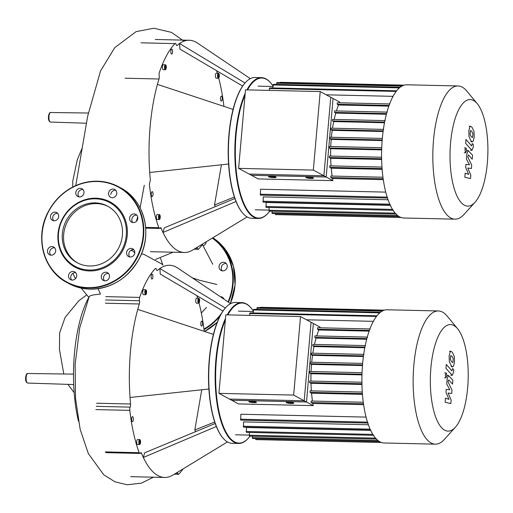 <?xml version="1.0" encoding="UTF-8"?>
<svg xmlns="http://www.w3.org/2000/svg" width="513" height="513" viewBox="0 0 513 513"><rect width="100%" height="100%" fill="white"/><g stroke="black" fill="none" stroke-linecap="round" stroke-linejoin="round"><path stroke-width="0.77" d="M326.178 177.023L333.052 98.502L320.208 91.564L245.49 89.846L238.622 168.367L251.466 175.305L326.178 177.023L313.34 170.085L320.208 91.564M313.34 170.085L238.622 168.367M477.276 103.729L466.901 91.16A66.619 23.649 91.3 0 0 458.038 85.966L406.803 84.792A66.619 23.649 91.3 0 0 382.281 138.972A66.619 23.649 91.3 0 0 403.737 217.993L454.973 219.166A66.619 23.649 91.3 0 0 464.066 214.389L475.006 202.308A53.294 18.917 -88.7 0 1 456.108 193.997A53.294 18.917 -88.7 0 1 450.568 142.922A53.294 18.917 -88.7 0 1 477.276 103.729A53.294 18.917 -88.7 0 1 487.35 162.788A53.294 18.917 -88.7 0 1 475.006 202.308M458.038 85.966A66.619 23.649 91.3 0 0 433.517 140.152A66.619 23.649 91.3 0 0 454.973 219.166M330.847 176.03L382.948 177.229L330.847 176.03L330.763 177.543L332.514 178.486A61.849 21.95 91.3 0 0 332.886 180.647L323.883 175.779L330.75 97.258L339.753 102.119A61.849 21.95 91.3 0 0 339.452 102.792M326.21 94.809L393.061 96.348M313.353 177.915A3.815 0.635 5 0 1 311.058 178.12A3.815 0.635 5 0 1 306.088 177.28M308.39 177.068A3.815 0.635 5 0 1 313.507 178.114A3.815 0.635 5 0 1 311.019 178.492A3.815 0.635 5 0 1 305.902 177.453A3.815 0.635 5 0 1 308.39 177.068M275.994 177.056A3.815 0.635 5 0 1 273.698 177.261A3.815 0.635 5 0 1 268.729 176.421M271.031 176.209A3.815 0.635 5 0 1 276.148 177.254A3.815 0.635 5 0 1 273.666 177.633A3.815 0.635 5 0 1 268.543 176.587A3.815 0.635 5 0 1 271.031 176.209M332.886 180.647L258.167 178.922L249.164 174.061L323.883 175.779M329.788 165.866L381.967 167.065L329.788 165.866L329.705 167.379L331.238 168.206A61.849 21.95 91.3 0 0 332.142 176.062M381.589 157.254L329.365 156.042L329.282 157.555L330.673 158.305A61.849 21.95 91.3 0 0 331.052 165.891M329.455 146.5L381.73 147.699L329.455 146.5L329.372 148.013L330.68 148.719A61.849 21.95 91.3 0 0 330.629 156.067M330.032 137.215L382.332 138.414L330.032 137.215L329.949 138.728L331.199 139.401A61.849 21.95 91.3 0 0 330.757 146.526M383.384 129.391L331.058 128.173L330.975 129.686L332.206 130.353A61.849 21.95 91.3 0 0 331.392 137.247M384.91 120.613L332.565 119.394L332.488 120.908L333.713 121.575A61.849 21.95 91.3 0 0 332.52 128.212M386.956 112.116L334.598 110.898L334.514 112.411L335.778 113.097A61.849 21.95 91.3 0 0 334.168 119.433M389.617 103.959L337.259 102.741L337.176 104.254L338.529 104.985A61.849 21.95 91.3 0 0 336.425 110.943M335.778 113.097L386.379 114.258M333.713 121.575L384.493 122.742M332.206 130.353L383.096 131.52M331.199 139.401L382.147 140.575M330.68 148.719L381.653 149.892M330.673 158.305L381.627 159.479M331.238 168.206L382.134 169.373M338.529 104.985L388.822 106.14M390.329 205.373L266.144 202.52L266.042 207.393L393.42 210.324M388.04 199.762L263.265 196.889L263.131 202.148L390.508 205.078M385.738 192.119L260.566 189.239L260.373 195.12L387.757 198.05M332.514 178.486L383.282 179.659M396.466 214.068L269.081 211.138L269.081 207.464M397.588 215.518L271.999 212.626L272.121 211.209M275.282 213.6L275.519 214.614L401.083 217.506M271.999 212.626L272.243 213.53L398.896 216.448M404.122 85.152L280.258 82.304L280.021 82.644M403.192 85.479L276.86 82.574L276.475 84.414M400.178 87.255L273.339 84.337L272.794 87.967M396.652 90.814L269.658 87.896L269.21 90.391M470.376 130.738L470.055 134.412L471.255 136.791L472.62 137.362L472.941 133.688L471.736 131.296L470.376 130.738L470.735 130.514M472.268 137.58L472.62 137.362M469.017 136.586L470.908 140.735L472.364 141.8L473.127 141.312L474.204 137.17L473.986 131.508L472.082 127.352L470.633 126.301L469.87 126.788L468.792 130.956L469.017 136.586M465.637 143.383L471.986 150.322L473.268 147.071L473.467 144.826L472.351 143.544L471.62 145.91L465.984 139.433L465.637 143.383M465.99 148.001L464.938 149.943L465.573 152.791L466.625 150.848L465.99 148.001L464.329 147.924M465.573 152.791L464.22 152.797M470.812 175.138L467.785 168.014L471.396 168.52L471.697 165.071L467.805 157.023L468.51 154.939L472.216 159.165L472.563 155.221L468.145 150.533L466.856 153.797L466.4 159.03L469.491 164.833L465.939 164.327L465.669 167.411L468.658 174.388L465.163 173.182L464.81 177.254L470.511 178.588L470.812 175.138M306.498 402.012L313.366 323.491L300.522 316.553L225.81 314.835L218.936 393.356L231.78 400.294L306.498 402.012L293.654 395.081L300.522 316.553M293.654 395.081L218.936 393.356M216.845 284.491L199.236 280.175L192.279 277.828M160.537 258.321L162.82 264.926M78.451 421.173A87.114 30.921 -88.7 0 1 88.826 297.373M153.464 477.199L141.299 483.182L127.109 484.759L115.066 481.848L103.818 474.871L88.3 453.537L80.15 429.31L75.507 398.191L75.148 364.268L79.701 327.922L89.166 296.623L90.359 295.712L93.449 294.904L100.49 294.032L98.06 288.691M144.333 254.519L141.492 253.832M134.791 252.794L132.412 250.71L130.783 250.395M245.176 93.437A70.435 25.002 91.3 0 0 235.563 134.919A70.435 25.002 91.3 0 0 258.251 218.461L251.825 218.314A70.435 25.002 -88.7 0 1 242.457 212.824A70.435 25.002 -88.7 0 1 229.144 134.772A70.435 25.002 -88.7 0 1 245.458 82.535A70.435 25.002 -88.7 0 1 255.064 77.482L261.489 77.63A70.435 25.002 91.3 0 0 246.939 89.878M245.297 82.708A70.057 24.868 91.3 0 0 245.143 82.882A70.057 24.868 91.3 0 0 228.913 134.829A70.057 24.868 91.3 0 0 242.162 212.459A70.057 24.868 91.3 0 0 242.309 212.639M258.251 218.461A70.435 25.002 91.3 0 0 267.863 213.408A70.435 25.002 91.3 0 0 268.017 213.235M269.748 211.151A70.057 24.868 -88.7 0 1 268.171 213.062A70.057 24.868 -88.7 0 1 243.335 202.135A70.057 24.868 -88.7 0 1 236.051 134.996A70.057 24.868 -88.7 0 1 245.034 95.046M219.282 76.213A2.482 0.879 -88.7 0 1 218.371 78.226A2.482 0.879 -88.7 0 1 217.57 75.283A2.482 0.879 -88.7 0 1 218.487 73.269A2.482 0.879 -88.7 0 1 219.282 76.213M218.371 78.226L216.23 78.181A2.482 0.879 -88.7 0 1 215.434 75.238A2.482 0.879 -88.7 0 1 216.345 73.218L218.487 73.269M165.609 64.818A2.482 0.879 -88.7 0 1 166.27 67.498A2.482 0.879 -88.7 0 1 165.34 69.736A2.482 0.879 -88.7 0 1 165.186 69.697A2.482 0.879 -88.7 0 1 164.526 67.017A2.482 0.879 -88.7 0 1 165.455 64.779A2.482 0.879 -88.7 0 1 165.609 64.818M163.358 69.653A2.482 0.879 -88.7 0 1 163.198 69.691A2.482 0.879 -88.7 0 1 163.044 69.646A2.482 0.879 -88.7 0 1 162.384 66.966A2.482 0.879 -88.7 0 1 163.314 64.728A2.482 0.879 -88.7 0 1 163.467 64.773M158.511 216.614A2.482 0.879 -88.7 0 1 159.428 214.594A2.482 0.879 -88.7 0 1 160.223 217.538A2.482 0.879 -88.7 0 1 159.312 219.558A2.482 0.879 -88.7 0 1 158.511 216.614M159.312 219.558L157.17 219.506A2.482 0.879 -88.7 0 1 156.375 216.563A2.482 0.879 -88.7 0 1 157.286 214.543L159.428 214.594M152.367 191.695A2.482 0.879 -88.7 0 1 153.021 194.376A2.482 0.879 -88.7 0 1 152.092 196.614A2.482 0.879 -88.7 0 1 151.938 196.569A2.482 0.879 -88.7 0 1 151.277 193.888A2.482 0.879 -88.7 0 1 152.207 191.65A2.482 0.879 -88.7 0 1 152.367 191.695M172.554 52.082A2.482 0.879 -88.7 0 1 171.643 54.096A2.482 0.879 -88.7 0 1 170.842 51.153A2.482 0.879 -88.7 0 1 171.759 49.139A2.482 0.879 -88.7 0 1 172.554 52.082M221.154 101.029A2.482 0.879 -88.7 0 1 220.494 98.349A2.482 0.879 -88.7 0 1 221.424 96.111A2.482 0.879 -88.7 0 1 221.578 96.155A2.482 0.879 -88.7 0 1 222.238 98.836A2.482 0.879 -88.7 0 1 221.308 101.074A2.482 0.879 -88.7 0 1 221.154 101.029M159.78 215.819L159.53 218.634L158.959 218.326L158.799 216.768L159.21 215.511L159.78 215.819L159.113 215.806M158.863 217.377L158.806 216.743M159.941 217.384L158.87 217.358M165.821 68.338L165.257 68.883L164.833 67.806L164.974 66.177L165.539 65.632L165.821 68.338L165.032 68.319M165.962 66.716L164.929 66.69M218.589 77.309L218.019 77.001L217.858 75.443L218.269 74.186L218.839 74.494L218.589 77.309M217.922 76.052L217.865 75.417M219 76.059L217.929 76.033M218.839 74.494L218.172 74.481M247.535 89.89A70.057 24.868 -88.7 0 1 271.153 83.478A70.057 24.868 -88.7 0 1 272.967 85.947M271.005 83.298A70.435 25.002 91.3 0 0 270.858 83.119A70.435 25.002 91.3 0 0 261.489 77.63M234.383 197.037L214.511 205.001L221.43 164.795M215.293 206.656L214.511 205.001M245.047 82.991L179.544 43.522A106.133 37.673 -88.7 0 1 189.201 40.258A106.133 37.673 -88.7 0 1 197.479 43.086A106.133 37.673 -88.7 0 1 197.563 43.143M242.649 86.056L179.935 49.075L179.544 43.522A106.133 37.673 -88.7 0 0 177.19 45.407A2.866 1.013 91.3 0 1 176.87 45.548A2.866 1.013 91.3 0 1 176.106 44.477A2.866 1.013 -88.7 0 0 175.343 43.406A2.866 1.013 -88.7 0 0 174.971 43.599A109.949 39.026 91.3 0 0 159.363 72.416A2.866 1.013 -88.7 0 0 159.165 75.764A2.866 1.013 91.3 0 1 158.998 78.996A106.133 37.673 -88.7 0 0 157.42 84.382L233.082 109.397M228.561 164.025L149.713 172.49A106.133 37.673 -88.7 0 1 157.42 84.382M223.924 106.364A109.949 39.026 91.3 0 0 218.711 78.047M217.377 73.244A109.949 39.026 91.3 0 0 216.595 70.691M236.006 201.5L163.012 232.479A106.133 37.673 -88.7 0 1 161.185 228.336A2.866 1.013 91.3 0 0 160.563 227.689A2.866 1.013 91.3 0 0 160.043 228.067A2.866 1.013 -88.7 0 1 159.524 228.439A2.866 1.013 -88.7 0 1 158.863 227.695A109.949 39.026 91.3 0 1 149.482 185.379A2.866 1.013 -88.7 0 1 149.86 182.128A2.866 1.013 91.3 0 0 150.251 179.018A106.133 37.673 -88.7 0 1 149.713 172.49M192.792 249.978A106.133 37.673 -88.7 0 1 192.728 250.017A106.133 37.673 -88.7 0 1 184.314 252.467A106.133 37.673 -88.7 0 1 163.012 232.479L164.295 227.836L234.883 198.518M202.808 243.887A109.949 39.026 91.3 0 1 198.544 249.126A2.866 1.013 -88.7 0 1 198.172 249.312A2.866 1.013 -88.7 0 1 197.409 248.247A2.866 1.013 91.3 0 0 197.03 247.401M225.784 269.691A4.393 4.04 -61.6 0 0 225.239 262.714A4.393 4.04 -61.6 0 0 220.513 263.458A4.393 4.04 -61.6 0 0 221.065 270.441A4.393 4.04 -61.6 0 0 225.784 269.691M222.289 270.845A4.393 4.04 118.4 0 1 222.757 264.67A4.393 4.04 118.4 0 1 226.252 263.515M223.969 299.162A4.393 4.04 -61.6 0 0 222.225 297.155A4.393 4.04 -61.6 0 0 220.513 296.706A4.393 4.04 -61.6 0 0 220.321 296.706M222.167 297.944A4.393 4.04 118.4 0 1 222.751 297.912A4.393 4.04 118.4 0 1 223.238 297.957M203.045 245.81A4.393 4.04 -61.6 0 0 206.207 241.815M62.349 233.742A32.127 29.549 118.4 0 1 107.64 206.168A32.127 29.549 118.4 0 1 122.402 235.127A32.127 29.549 118.4 0 1 77.11 262.701A32.127 29.549 118.4 0 1 62.349 233.742M77.771 263.047A32.127 29.549 118.4 0 1 63.663 234.454A32.127 29.549 118.4 0 1 108.294 206.534M127.25 235.371A37.032 34.063 118.4 0 1 89.454 270.947A37.032 34.063 118.4 0 1 58.027 233.781A37.032 34.063 118.4 0 1 95.822 198.204A37.032 34.063 118.4 0 1 127.25 235.371M126.275 235.21A36.269 33.364 118.4 0 1 89.256 270.056A36.269 33.364 118.4 0 1 58.476 233.652A36.269 33.364 118.4 0 1 95.489 198.807A36.269 33.364 118.4 0 1 126.275 235.21M57.687 213.382A4.393 4.04 -61.6 0 0 57.206 213.344A4.393 4.04 -61.6 0 0 53.153 215.967A4.393 4.04 -61.6 0 0 53.724 220.718M54.962 212.132A4.393 4.04 118.4 0 1 56.674 212.581A4.393 4.04 118.4 0 1 58.508 217.48A4.393 4.04 118.4 0 1 54.211 220.757A4.393 4.04 118.4 0 1 52.499 220.308A4.393 4.04 118.4 0 1 50.665 215.415A4.393 4.04 118.4 0 1 54.962 212.132M82.991 189.566A4.393 4.04 -61.6 0 0 78.604 191.868A4.393 4.04 -61.6 0 0 78.964 196.819A4.393 4.04 -61.6 0 0 79.028 196.896M83.061 189.643A4.393 4.04 118.4 0 1 83.029 195.184A4.393 4.04 118.4 0 1 77.803 196.485A4.393 4.04 118.4 0 1 76.719 195.607A4.393 4.04 118.4 0 1 76.751 190.073A4.393 4.04 118.4 0 1 81.977 188.765A4.393 4.04 118.4 0 1 83.061 189.643M116.765 193.472A4.393 4.04 118.4 0 1 110.577 197.242A4.393 4.04 118.4 0 1 108.557 193.286A4.393 4.04 118.4 0 1 114.745 189.515A4.393 4.04 118.4 0 1 116.765 193.472M136.804 215.204A4.393 4.04 -61.6 0 0 133.309 216.358A4.393 4.04 -61.6 0 0 132.841 222.539M136.336 221.379A4.393 4.04 118.4 0 1 131.617 222.129A4.393 4.04 118.4 0 1 131.065 215.152A4.393 4.04 118.4 0 1 135.791 214.402A4.393 4.04 118.4 0 1 136.336 221.379L137.689 216.89M133.79 249.645A4.393 4.04 -61.6 0 0 133.309 249.6A4.393 4.04 -61.6 0 0 129.257 252.229A4.393 4.04 -61.6 0 0 129.827 256.975M130.315 257.019A4.393 4.04 118.4 0 1 128.603 256.571A4.393 4.04 118.4 0 1 126.769 251.671A4.393 4.04 118.4 0 1 131.065 248.395A4.393 4.04 118.4 0 1 132.777 248.843A4.393 4.04 118.4 0 1 134.611 253.736A4.393 4.04 118.4 0 1 130.315 257.019M108.487 273.467A4.393 4.04 -61.6 0 0 104.101 275.77A4.393 4.04 -61.6 0 0 104.46 280.72A4.393 4.04 -61.6 0 0 104.524 280.797M102.215 279.508A4.393 4.04 118.4 0 1 102.247 273.968A4.393 4.04 118.4 0 1 107.473 272.666A4.393 4.04 118.4 0 1 108.557 273.544A4.393 4.04 118.4 0 1 108.525 279.078A4.393 4.04 118.4 0 1 103.299 280.387A4.393 4.04 118.4 0 1 102.215 279.508M75.712 272.711A4.393 4.04 -61.6 0 0 70.749 276.885A4.393 4.04 -61.6 0 0 71.756 280.04M68.511 275.68A4.393 4.04 118.4 0 1 74.699 271.909A4.393 4.04 118.4 0 1 76.719 275.866A4.393 4.04 118.4 0 1 70.531 279.636A4.393 4.04 118.4 0 1 68.511 275.68M54.673 247.824A4.393 4.04 -61.6 0 0 51.178 248.978A4.393 4.04 -61.6 0 0 50.716 255.153M48.94 247.773A4.393 4.04 118.4 0 1 53.66 247.022A4.393 4.04 118.4 0 1 54.211 253.999A4.393 4.04 118.4 0 1 49.485 254.749A4.393 4.04 118.4 0 1 48.94 247.773M115.758 190.317A4.393 4.04 -61.6 0 0 110.795 194.498M225.489 318.432A70.435 25.002 91.3 0 0 215.877 359.908A70.435 25.002 91.3 0 0 238.564 443.45L232.139 443.303A70.435 25.002 -88.7 0 1 222.77 437.813A70.435 25.002 -88.7 0 1 209.458 359.76A70.435 25.002 -88.7 0 1 225.771 307.524A70.435 25.002 -88.7 0 1 235.384 302.471L241.803 302.619A70.435 25.002 91.3 0 0 227.259 314.873M225.611 307.697A70.057 24.868 91.3 0 0 225.457 307.871A70.057 24.868 91.3 0 0 209.233 359.825A70.057 24.868 91.3 0 0 222.475 437.454A70.057 24.868 91.3 0 0 222.623 437.634M238.564 443.45A70.435 25.002 91.3 0 0 248.177 438.397A70.435 25.002 91.3 0 0 248.33 438.224M250.062 436.146A70.057 24.868 -88.7 0 1 248.491 438.051A70.057 24.868 -88.7 0 1 223.649 427.124A70.057 24.868 -88.7 0 1 216.371 359.985A70.057 24.868 -88.7 0 1 225.354 320.035M199.602 301.202A2.482 0.879 -88.7 0 1 198.685 303.221A2.482 0.879 -88.7 0 1 197.89 300.278A2.482 0.879 -88.7 0 1 198.8 298.258A2.482 0.879 -88.7 0 1 199.602 301.202M198.685 303.221L196.55 303.17A2.482 0.879 -88.7 0 1 195.748 300.227A2.482 0.879 -88.7 0 1 196.659 298.207L198.8 298.258M145.923 289.813A2.482 0.879 -88.7 0 1 146.583 292.493A2.482 0.879 -88.7 0 1 145.654 294.731A2.482 0.879 -88.7 0 1 145.5 294.686A2.482 0.879 -88.7 0 1 144.839 292.006A2.482 0.879 -88.7 0 1 145.769 289.768A2.482 0.879 -88.7 0 1 145.923 289.813M143.672 294.648A2.482 0.879 -88.7 0 1 143.512 294.68A2.482 0.879 -88.7 0 1 143.358 294.635A2.482 0.879 -88.7 0 1 142.697 291.961A2.482 0.879 -88.7 0 1 143.627 289.717A2.482 0.879 -88.7 0 1 143.787 289.762M138.831 441.603A2.482 0.879 -88.7 0 1 139.741 439.583A2.482 0.879 -88.7 0 1 140.543 442.527A2.482 0.879 -88.7 0 1 139.626 444.547A2.482 0.879 -88.7 0 1 138.831 441.603M139.626 444.547L137.484 444.495A2.482 0.879 -88.7 0 1 136.689 441.552A2.482 0.879 -88.7 0 1 137.599 439.538L139.741 439.583M132.681 416.684A2.482 0.879 -88.7 0 1 133.342 419.365A2.482 0.879 -88.7 0 1 132.412 421.603A2.482 0.879 -88.7 0 1 132.251 421.558A2.482 0.879 -88.7 0 1 131.597 418.877A2.482 0.879 -88.7 0 1 132.527 416.639A2.482 0.879 -88.7 0 1 132.681 416.684M152.874 277.071A2.482 0.879 -88.7 0 1 151.957 279.091A2.482 0.879 -88.7 0 1 151.162 276.148A2.482 0.879 -88.7 0 1 152.072 274.128A2.482 0.879 -88.7 0 1 152.874 277.071M201.468 326.024A2.482 0.879 -88.7 0 1 200.807 323.344A2.482 0.879 -88.7 0 1 201.737 321.106A2.482 0.879 -88.7 0 1 201.891 321.144A2.482 0.879 -88.7 0 1 202.552 323.825A2.482 0.879 -88.7 0 1 201.622 326.063A2.482 0.879 -88.7 0 1 201.468 326.024M140.094 440.814L139.85 443.623L139.279 443.315L139.113 441.757L139.523 440.507L140.094 440.814L139.427 440.795M139.177 442.373L139.119 441.738M140.254 442.373L139.183 442.347M146.134 293.327L145.57 293.872L145.147 292.795L145.288 291.172L145.852 290.627L146.134 293.327L145.352 293.308M146.276 291.705L145.243 291.679M198.909 302.298L198.339 301.99L198.172 300.432L198.582 299.182L199.153 299.489L198.909 302.298M199.313 301.048L198.242 301.022L198.178 300.413M199.153 299.489L198.486 299.47M227.855 314.886A70.057 24.868 -88.7 0 1 251.473 308.473A70.057 24.868 -88.7 0 1 253.287 310.936M251.325 308.294A70.435 25.002 91.3 0 0 251.171 308.108A70.435 25.002 91.3 0 0 241.803 302.619M214.697 422.026L194.825 429.99L201.744 389.784M195.607 431.645L194.825 429.99M225.361 307.98L159.864 268.517A106.133 37.673 -88.7 0 1 169.514 265.253A106.133 37.673 -88.7 0 1 177.799 268.081A106.133 37.673 -88.7 0 1 177.883 268.132M222.969 311.051L160.255 274.064L159.864 268.517A106.133 37.673 -88.7 0 0 157.504 270.396A2.866 1.013 91.3 0 1 157.183 270.537A2.866 1.013 91.3 0 1 156.42 269.466A2.866 1.013 -88.7 0 0 155.657 268.402A2.866 1.013 -88.7 0 0 155.285 268.588A109.949 39.026 91.3 0 0 139.677 297.412L105.742 296.629M213.402 334.386L137.74 309.371A106.133 37.673 -88.7 0 1 139.318 303.985A2.866 1.013 91.3 0 0 139.478 300.753A2.866 1.013 -88.7 0 1 139.677 297.412M208.881 389.021L130.026 397.485A106.133 37.673 -88.7 0 1 137.74 309.371M204.238 331.36A109.949 39.026 91.3 0 0 199.031 303.042M197.691 298.233A109.949 39.026 91.3 0 0 196.909 295.68M95.86 409.586L129.795 410.368A2.866 1.013 -88.7 0 1 130.174 407.123A2.866 1.013 91.3 0 0 130.565 404.013A106.133 37.673 -88.7 0 1 130.026 397.485M129.795 410.368A109.949 39.026 91.3 0 0 139.177 452.69L105.248 451.908M216.326 426.495L143.332 457.474A106.133 37.673 -88.7 0 1 141.505 453.332A2.866 1.013 91.3 0 0 140.876 452.678A2.866 1.013 91.3 0 0 140.357 453.056A2.866 1.013 -88.7 0 1 139.837 453.434A2.866 1.013 -88.7 0 1 139.177 452.69M173.105 474.967A106.133 37.673 -88.7 0 1 173.041 475.006A106.133 37.673 -88.7 0 1 164.635 477.456A106.133 37.673 -88.7 0 1 143.332 457.474L144.615 452.825L215.204 423.507M183.122 468.876A109.949 39.026 91.3 0 1 178.864 474.121A2.866 1.013 -88.7 0 1 178.492 474.307A2.866 1.013 -88.7 0 1 177.729 473.236A2.866 1.013 91.3 0 0 177.344 472.39M457.59 328.724L447.214 316.155A66.619 23.649 91.3 0 0 438.358 310.961L387.116 309.781A66.619 23.649 91.3 0 0 362.595 363.967A66.619 23.649 91.3 0 0 384.051 442.982L435.293 444.162A66.619 23.649 91.3 0 0 444.38 439.378L455.32 427.303A53.294 18.917 -88.7 0 1 436.428 418.993A53.294 18.917 -88.7 0 1 430.888 367.917A53.294 18.917 -88.7 0 1 457.59 328.724A53.294 18.917 -88.7 0 1 467.664 387.777A53.294 18.917 -88.7 0 1 455.32 427.303M438.358 310.961A66.619 23.649 91.3 0 0 413.837 365.147A66.619 23.649 91.3 0 0 435.293 444.162M311.167 401.025L363.268 402.224L311.167 401.025L311.083 402.538L312.827 403.481A61.849 21.95 91.3 0 0 313.199 405.636L304.196 400.775L311.07 322.254L320.067 327.114A61.849 21.95 91.3 0 0 319.766 327.788M306.524 319.798L373.374 321.337M293.667 402.904A3.815 0.635 5 0 1 291.371 403.109A3.815 0.635 5 0 1 286.401 402.269M288.704 402.064A3.815 0.635 5 0 1 293.821 403.109A3.815 0.635 5 0 1 291.339 403.487A3.815 0.635 5 0 1 286.216 402.442A3.815 0.635 5 0 1 288.704 402.064M256.314 402.045A3.815 0.635 5 0 1 254.012 402.25A3.815 0.635 5 0 1 249.042 401.41M251.344 401.204A3.815 0.635 5 0 1 256.468 402.25A3.815 0.635 5 0 1 253.98 402.628A3.815 0.635 5 0 1 248.856 401.583A3.815 0.635 5 0 1 251.344 401.204M313.199 405.636L238.481 403.917L229.484 399.056L304.196 400.775M310.108 390.855L362.281 392.06L310.108 390.855L310.025 392.368L311.551 393.195A61.849 21.95 91.3 0 0 312.455 401.051M309.679 381.031L361.909 382.236L309.679 381.031L309.596 382.544L310.987 383.301A61.849 21.95 91.3 0 0 311.365 390.887M309.775 371.489L362.043 372.695L309.775 371.489L309.692 373.002L311 373.708A61.849 21.95 91.3 0 0 310.942 381.063M362.646 363.422L310.346 362.204L310.262 363.717L311.513 364.397A61.849 21.95 91.3 0 0 311.077 371.521M363.704 354.387L311.378 353.168L311.295 354.682L312.52 355.342A61.849 21.95 91.3 0 0 311.705 362.236M365.23 345.602L312.885 344.39L312.802 345.903L314.027 346.564A61.849 21.95 91.3 0 0 312.834 353.2M367.27 337.112L314.918 335.893L314.835 337.407L316.098 338.086A61.849 21.95 91.3 0 0 314.488 344.422M369.931 328.955L317.579 327.736L317.496 329.25L318.842 329.974A61.849 21.95 91.3 0 0 316.739 335.932M316.098 338.086L366.699 339.253M314.027 346.564L364.807 347.731M312.52 355.342L363.409 356.516M311.513 364.397L362.467 365.564M311 373.708L361.966 374.881M310.987 383.301L361.947 384.468M311.551 393.195L362.447 394.369M318.842 329.974L369.142 331.135M370.649 430.369L246.458 427.509L246.355 432.382L373.74 435.313M368.353 424.751L243.579 421.885L243.444 427.143L370.828 430.074M366.051 417.107L240.879 414.228L240.687 420.109L368.071 423.039M312.827 403.481L363.602 404.648M376.779 439.064L249.401 436.127L249.395 432.453M377.908 440.507L252.313 437.621L252.434 436.197M255.596 438.596L255.833 439.609L381.396 442.495M252.313 437.621L252.556 438.525L379.21 441.436M384.442 310.147L260.572 307.293L260.335 307.64M383.506 310.474L257.18 307.563L256.789 309.403M380.492 312.25L253.653 309.333L253.108 312.956M376.972 315.809L249.972 312.885L249.53 315.38M450.69 355.727L450.369 359.401L451.568 361.78L452.941 362.351L453.261 358.677L452.049 356.285L450.69 355.727L451.049 355.509M452.581 362.569L452.941 362.351M449.33 361.582L451.222 365.724L452.678 366.789L453.441 366.301L454.518 362.165L454.3 356.497L452.395 352.341L450.953 351.29L450.19 351.777L449.106 355.945L449.33 361.582M445.957 368.372L452.299 375.317L453.588 372.06L453.781 369.815L452.665 368.533L451.934 370.899L446.297 364.429L445.957 368.372M446.304 372.996L445.258 374.932L445.887 377.78L446.938 375.843L446.304 372.996L444.649 372.919M445.887 377.78L444.54 377.792M451.132 400.127L448.099 393.009L451.709 393.516L452.011 390.066L448.125 382.012L448.227 380.787L448.83 379.934L452.53 384.16L452.876 380.216L448.458 375.522L447.176 378.793L446.72 384.019L449.811 389.829L446.259 389.322L445.983 392.407L448.971 399.377L445.483 398.171L445.124 402.243L450.831 403.577L451.132 400.127M386.552 113.61L334.514 112.411M384.615 122.107L332.488 120.908M383.179 130.892L330.975 129.686M382.198 139.927L329.949 138.728M381.672 149.212L329.372 148.013M381.614 158.754L329.282 157.555M382.076 168.585L329.705 167.379M383.153 178.748L330.763 177.543M387.161 197.133L260.129 194.215M389.777 204.161L262.88 201.243M392.483 209.4L265.792 206.482M395.164 213.139L268.838 210.234M399.076 216.557L275.276 213.709M389.066 105.454L337.176 104.254M401.948 86.081L276.584 83.196M399.435 87.87L273.057 84.959M396.177 91.429L269.376 88.512M27.894 373.502A4.777 1.699 91.3 0 0 26.144 377.395A4.777 1.699 91.3 0 0 27.381 382.974A4.777 1.699 91.3 0 0 27.676 383.057C26.06 382.467 25.381 380.601 25.65 377.465C26.08 374.631 26.83 373.31 27.894 373.502L73.506 374.131M50.729 112.514A4.777 1.699 91.3 0 0 48.972 116.4A4.777 1.699 91.3 0 0 50.21 121.985A4.777 1.699 91.3 0 0 50.505 122.068C48.889 121.478 48.216 119.612 48.485 116.477C48.915 113.642 49.665 112.321 50.729 112.514L88.21 113.027M159.838 228.311L161.185 228.336M195.703 248.209L197.409 248.247M125.069 78.213L158.998 78.996M158.863 227.695L145.634 227.394M141.037 42.816L174.971 43.599M212.632 237.91A54.404 50.043 118.4 0 1 233.062 284.125A54.404 50.043 118.4 0 1 228.465 302.183M230.375 303.472L235.082 284.991L233.466 266.394L225.733 249.978L212.831 237.788A54.404 50.043 118.4 0 1 235.037 285.196A54.404 50.043 118.4 0 1 230.35 303.452M217.23 322.267A54.404 50.043 118.4 0 1 204.52 331.449M220.013 316.053A54.404 50.043 118.4 0 1 204.02 329.577M212.26 238.135A54.019 49.69 118.4 0 1 228.041 301.901M221.616 313.154A54.019 49.69 118.4 0 1 203.956 329.057M120.6 187.848A54.404 50.043 118.4 0 1 145.589 236.884A54.404 50.043 118.4 0 1 90.07 289.152A54.404 50.043 118.4 0 1 68.896 283.58L66.914 282.516A54.404 50.043 118.4 0 1 41.925 233.479A54.404 50.043 118.4 0 1 97.444 181.211A54.404 50.043 118.4 0 1 118.625 186.783A54.404 50.043 118.4 0 1 143.614 235.82A54.404 50.043 118.4 0 1 88.095 288.082A54.404 50.043 118.4 0 1 66.914 282.516C43.464 270.646 34.525 237.295 48.023 212.164C59.296 192.022 75.757 181.698 97.419 181.204C104.985 181.403 112.058 183.256 118.625 186.783L120.6 187.848C144.05 199.717 152.989 233.069 139.491 258.193C128.224 278.341 111.757 288.665 90.096 289.159C82.529 288.96 75.462 287.1 68.896 283.58M97.278 181.512A54.019 49.69 118.4 0 1 143.127 235.736A54.019 49.69 118.4 0 1 87.999 287.639A54.019 49.69 118.4 0 1 42.149 233.415A54.019 49.69 118.4 0 1 97.278 181.512M140.158 453.3L141.505 453.332M176.017 473.198L177.729 473.236M130.565 404.013L96.63 403.231M96.239 406.341L130.174 407.123M105.383 303.209L139.318 303.985M139.478 300.753L105.55 299.97M366.866 338.599L314.835 337.407M364.929 347.102L312.802 345.903M363.493 355.881L311.295 354.682M362.518 364.923L310.262 363.717M361.992 374.208L309.692 373.002M361.928 383.75L309.596 382.544M362.39 393.574L310.025 392.368M363.473 403.744L311.083 402.538M367.475 422.128L240.443 419.204M370.097 429.157L243.2 426.232M372.797 434.389L246.112 431.478M375.478 438.128L249.151 435.223M379.389 441.552L255.589 438.698M369.386 330.443L317.496 329.25M382.262 311.07L256.898 308.185M379.755 312.859L253.371 309.955M376.491 316.425L249.69 313.507M272.922 86.485L258.077 86.139M332.565 119.394L385.231 120.606M331.058 128.173L383.724 129.385M381.589 157.241L329.365 156.042M268.85 210.112L255.237 209.798M334.598 110.898L387.264 112.11M337.259 102.741L389.925 103.953M469.132 126.262L470.633 126.301M470.857 141.761L472.364 141.8M470.479 150.29L471.986 150.322M466.638 150.495L468.145 150.533M74.173 392.663L67.928 384.365M63.804 373.996L59.47 349.61L59.604 333.046L65.055 317.483L78.88 300.695L86.62 294.988M201.327 313.007L206.502 307.37M88.839 297.393L81.189 288.114M75.449 278.687L72.846 273.371M144.076 254.448L161.762 263.983L163.012 265.099M212.767 264.278L202.391 244.47M72.731 187.046L72.718 181.339L77.322 159.678L82.394 147.545M50.505 122.068L86.473 123.235M27.676 383.057L73.699 384.551M173.15 252.21L155.535 259.431M144.275 185.257L140.094 207.88M183.994 41.149L171.406 32.364L153.842 28.241L136.086 31.639L114.758 47.638L100.554 70.948L87.659 116.22L75.764 185.597M245.143 82.882L245.458 82.535M268.171 213.062L267.863 213.408M163.198 69.691L165.34 69.736M163.314 64.728L165.455 64.779M271.153 83.478L270.858 83.119M242.162 212.459L242.457 212.824M250.306 78.643L197.479 43.086M247.125 216.928L192.728 250.017M155.266 39.482L189.201 40.258M150.386 251.684L184.314 252.467M159.524 228.439L145.692 228.125M198.172 249.312L194.036 249.222M204.546 331.462L217.211 322.324M225.457 307.871L225.771 307.524M248.491 438.051L248.177 438.397M143.512 294.68L145.654 294.731M143.627 289.717L145.769 289.768M251.473 308.473L251.171 308.108M222.475 437.454L222.77 437.813M230.619 303.638L177.799 268.081M227.439 441.924L173.041 475.006M130.7 476.673L164.635 477.456M139.837 453.434L105.909 452.652M178.492 474.307L174.349 474.211M253.236 311.474L238.398 311.135M312.885 344.39L365.551 345.602M311.378 353.168L364.044 354.38M362.646 363.409L310.346 362.204M249.164 435.107L235.55 434.793M314.918 335.893L367.584 337.105M317.579 327.736L370.245 328.948M449.446 351.258L450.953 351.29M451.171 366.757L452.678 366.789M450.792 375.279L452.299 375.317M446.958 375.49L448.458 375.522"/></g></svg>
